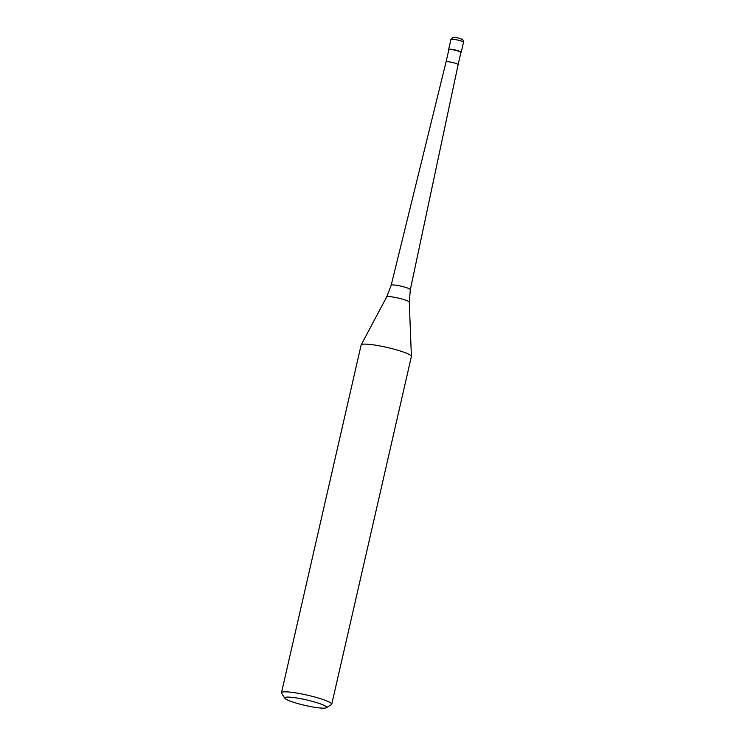 <?xml version="1.0" encoding="UTF-8"?>
<svg xmlns="http://www.w3.org/2000/svg" width="745" height="745" viewBox="0 0 745 745"><rect width="100%" height="100%" fill="white"/><g stroke="black" fill="none" stroke-linecap="round" stroke-linejoin="round"><path stroke-width="1.12" d="M450.949 39.383L448.667 49.347A6.444 0.857 12.9 0 1 453.444 49.598A6.444 0.857 12.9 0 1 461.239 52.224L463.52 42.26A6.444 0.857 -167.1 0 0 455.726 39.634A6.444 0.857 -167.1 0 0 450.949 39.383C454.757 35.732 450.716 37.65 456.815 37.576L462.263 39.336C462.543 38.768 462.952 39.746 463.52 42.26M460.848 52.513A6.183 0.82 -167.1 0 0 460.931 52.42A6.183 0.82 -167.1 0 0 453.454 49.896A6.183 0.82 -167.1 0 0 448.863 49.654L446.069 61.863A6.183 0.82 12.9 0 1 450.651 62.105A6.183 0.82 12.9 0 1 458.128 64.629L460.931 52.42M460.913 52.476L461.155 52.327A6.444 0.857 -167.1 0 0 453.444 49.598A6.444 0.857 -167.1 0 0 448.704 49.477L448.853 49.71M331.749 704.23L411.38 356.51A25.786 3.408 -167.1 0 0 411.398 356.389A25.786 3.408 -167.1 0 0 380.229 346.006A25.786 3.408 -167.1 0 0 361.167 344.888A25.786 3.408 -167.1 0 0 361.12 345L281.48 692.72A25.786 3.408 12.9 0 1 300.589 693.725A25.786 3.408 12.9 0 1 331.749 704.23A25.786 3.408 12.9 0 1 331.423 704.621L326.338 707.75A21.484 2.84 12.9 0 1 310.684 706.586A21.484 2.84 12.9 0 1 284.823 698.242A21.484 2.84 12.9 0 1 300.645 698.67A21.484 2.84 12.9 0 1 326.338 707.75M284.823 698.242L281.601 693.213A25.786 3.408 12.9 0 1 281.48 692.72M398.454 285.633A9.834 1.304 12.9 0 1 410.337 289.637L409.275 302.088A11.585 1.537 -167.1 0 0 395.269 297.423A11.585 1.537 -167.1 0 0 386.702 296.92L391.172 285.242A9.834 1.304 12.9 0 1 398.454 285.633M458.128 64.629L410.337 289.637M446.069 61.863L391.172 285.242M409.275 302.088L411.398 356.389M386.702 296.92L361.167 344.888"/></g></svg>
